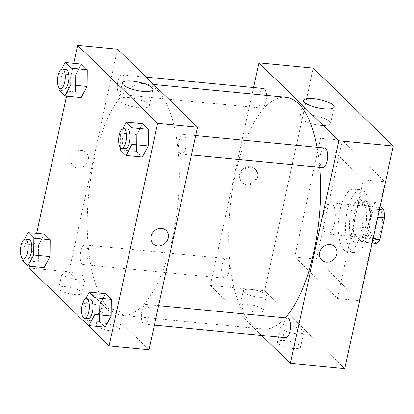 <?xml version="1.0" encoding="UTF-8"?>
<svg xmlns="http://www.w3.org/2000/svg" width="414" height="414" viewBox="0 0 414 414"><rect width="100%" height="100%" fill="white"/><g stroke="black" fill="none" stroke-linecap="round" stroke-linejoin="round"><path stroke-width="0.31" stroke-dasharray="2.07 1.55" d="M323.67 213.184A15.789 6.081 -84.5 0 0 327.49 234.091A15.789 6.081 -84.5 0 0 335.061 218.965A15.789 6.081 -84.5 0 0 330.527 202.663A15.789 6.081 -84.5 0 0 323.67 213.184M370.799 217.733A15.789 6.081 -84.5 0 0 374.618 238.645A15.789 6.081 -84.5 0 0 382.189 223.513A15.789 6.081 -84.5 0 0 377.656 207.217A15.789 6.081 -84.5 0 0 370.799 217.733M372.15 243.028L361.908 242.035A21.202 8.166 -84.5 0 0 365.267 238.262L370.012 216.486A21.202 8.166 -84.5 0 0 369.19 208.64L361.365 201.023L375.865 202.42L380.104 206.55M376.409 243.437L368.584 235.814A21.202 8.166 -84.5 0 1 367.761 227.974L372.507 206.198A21.202 8.166 -84.5 0 1 375.865 202.42M361.908 242.035L354.084 234.417L368.584 235.814M367.761 227.974L353.261 226.572L358.006 204.801L372.507 206.198M353.261 226.572A21.202 8.166 -84.5 0 0 354.084 234.417M361.365 201.023A21.202 8.166 -84.5 0 0 358.006 204.801M357.189 241.936A21.709 8.363 95.5 0 1 353.716 217.51A21.709 8.363 95.5 0 1 363.725 199.921A21.709 8.363 95.5 0 1 369.961 222.334A21.709 8.363 95.5 0 1 359.549 243.137A21.709 8.363 95.5 0 1 357.189 241.936M353.561 241.585A21.709 8.363 -84.5 0 0 355.926 242.785A21.709 8.363 -84.5 0 0 366.333 221.982A21.709 8.363 -84.5 0 0 360.097 199.574A21.709 8.363 -84.5 0 0 350.674 214.038A21.709 8.363 -84.5 0 0 353.561 241.585M369.19 208.64L379.431 209.634M365.267 238.262L373.024 239.007M370.012 216.486L377.775 217.236M347.341 210.788A31.573 12.161 -84.5 0 0 354.974 252.607A31.573 12.161 -84.5 0 0 370.116 222.349A31.573 12.161 -84.5 0 0 361.044 189.752A31.573 12.161 -84.5 0 0 347.341 210.788M340.091 210.089A31.573 12.161 -84.5 0 0 347.724 251.909A31.573 12.161 -84.5 0 0 362.866 221.65A31.573 12.161 -84.5 0 0 353.794 189.053A31.573 12.161 -84.5 0 0 340.091 210.089M342.362 140.33L316.472 259.066L359.161 300.626L385.051 181.891L342.362 140.33L320.607 138.229L294.721 256.965L337.41 298.525L363.295 179.79L320.607 138.229M363.295 179.79L385.051 181.891M264.717 290.731L344.758 368.657L264.717 290.731L313.258 68.103L264.717 290.731L210.338 285.479L253.497 87.525M337.41 298.525L359.161 300.626M294.721 256.965L316.472 259.066M263.542 88.492A9.869 3.798 -84.5 0 0 258.998 96.488A9.869 3.798 -84.5 0 0 260.572 107.593A9.869 3.798 -84.5 0 0 261.648 108.137A9.869 3.798 -84.5 0 0 266.476 95.37M223.488 277.68A9.869 3.798 -84.5 0 0 224.564 278.224A9.869 3.798 -84.5 0 0 229.294 268.769A9.869 3.798 -84.5 0 0 226.458 258.584A9.869 3.798 -84.5 0 0 221.909 266.575A9.869 3.798 -84.5 0 0 223.488 277.68M210.338 285.479L261.653 335.433M287.611 318.118A9.869 3.798 -84.5 0 0 283.326 324.69A9.869 3.798 -84.5 0 0 285.717 337.757M324.695 148.031A9.869 3.798 -84.5 0 0 320.146 156.026A9.869 3.798 -84.5 0 0 321.725 167.127A9.869 3.798 -84.5 0 0 322.801 167.67M285.82 97.238A116.427 44.852 -84.5 0 0 235.276 174.811A116.427 44.852 -84.5 0 0 263.439 329.016A116.427 44.852 -84.5 0 0 285.329 317.895M319.763 167.38A116.427 44.852 -84.5 0 0 317.108 147.296M292.977 348.443A11.84 3.224 12.3 0 0 300.543 347.072A11.84 3.224 12.3 0 0 289.66 341.4A11.84 3.224 12.3 0 0 277.406 342.026A11.84 3.224 12.3 0 0 278.099 343.501A11.84 3.224 12.3 0 0 292.977 348.443M247.619 304.29A11.84 3.224 12.3 0 0 240.053 305.661A11.84 3.224 12.3 0 0 240.746 307.131A11.84 3.224 12.3 0 0 253.316 311.783A11.84 3.224 12.3 0 0 263.19 310.707A11.84 3.224 12.3 0 0 247.619 304.29M281.334 328.659A11.84 3.224 -167.7 0 1 280.64 327.184A11.84 3.224 -167.7 0 1 292.9 326.558A11.84 3.224 -167.7 0 1 303.778 332.23A11.84 3.224 -167.7 0 1 293.904 333.306A11.84 3.224 -167.7 0 1 281.334 328.659M243.981 292.294A11.84 3.224 -167.7 0 1 243.287 290.819A11.84 3.224 -167.7 0 1 255.547 290.193A11.84 3.224 -167.7 0 1 266.425 295.865A11.84 3.224 -167.7 0 1 256.551 296.941A11.84 3.224 -167.7 0 1 243.981 292.294M246.278 184.292A9.372 8.264 134.2 0 0 255.826 178.936A9.372 8.264 134.2 0 0 254.739 168.762A9.372 8.264 134.2 0 0 242.278 169.714A9.372 8.264 134.2 0 0 241.662 182.196A9.372 8.264 134.2 0 0 246.278 184.292M320.534 125.292A15.613 4.249 12.3 0 0 330.512 123.481A15.613 4.249 12.3 0 0 316.167 116.003A15.613 4.249 12.3 0 0 300.005 116.826A15.613 4.249 12.3 0 0 320.534 125.292M246.951 184.944A9.372 8.264 -45.8 0 1 242.335 182.848A9.372 8.264 -45.8 0 1 242.951 170.366A9.372 8.264 -45.8 0 1 255.412 169.414A9.372 8.264 -45.8 0 1 256.499 179.593A9.372 8.264 -45.8 0 1 246.951 184.944M334.781 246.687L334.781 246.687A9.372 8.264 134.2 0 0 330.165 244.591A9.372 8.264 134.2 0 0 320.617 249.942A9.372 8.264 134.2 0 0 321.704 260.116L321.704 260.116M93.89 161.16A116.427 44.852 -84.5 0 0 122.052 315.364A116.427 44.852 -84.5 0 0 177.885 203.786A116.427 44.852 -84.5 0 0 144.434 83.581A116.427 44.852 -84.5 0 0 93.89 161.16M119.185 93.937A9.869 3.798 95.5 0 1 117.612 82.836A9.869 3.798 95.5 0 1 122.156 74.841A9.869 3.798 95.5 0 1 124.547 87.908A9.869 3.798 95.5 0 1 120.262 94.485A9.869 3.798 95.5 0 1 119.185 93.937M141.94 311.038A9.869 3.798 -84.5 0 0 144.326 324.105A9.869 3.798 -84.5 0 0 149.061 314.65A9.869 3.798 -84.5 0 0 146.225 304.461A9.869 3.798 -84.5 0 0 141.94 311.038M82.101 264.023A9.869 3.798 -84.5 0 0 83.178 264.572A9.869 3.798 -84.5 0 0 87.908 255.117A9.869 3.798 -84.5 0 0 85.072 244.928A9.869 3.798 -84.5 0 0 80.792 251.5A9.869 3.798 -84.5 0 0 82.101 264.023M180.338 153.47A9.869 3.798 -84.5 0 0 181.415 154.018A9.869 3.798 -84.5 0 0 186.145 144.564A9.869 3.798 -84.5 0 0 183.309 134.374A9.869 3.798 -84.5 0 0 179.029 140.951A9.869 3.798 -84.5 0 0 180.338 153.47M29.073 267.972L68.952 271.822L148.993 349.747M68.952 271.822L117.493 49.199M111.713 330.941A11.84 3.224 12.3 0 0 119.279 329.565A11.84 3.224 12.3 0 0 108.396 323.893A11.84 3.224 12.3 0 0 96.141 324.519A11.84 3.224 12.3 0 0 96.835 325.994A11.84 3.224 12.3 0 0 111.713 330.941M66.354 286.783A11.84 3.224 12.3 0 0 58.788 288.154A11.84 3.224 12.3 0 0 59.481 289.629A11.84 3.224 12.3 0 0 72.052 294.276A11.84 3.224 12.3 0 0 81.925 293.2A11.84 3.224 12.3 0 0 66.354 286.783M75.41 91.913L81.185 97.538L75.41 91.913L75.555 75.188L75.41 91.913L59.093 90.335M81.475 64.082L75.555 75.188L81.475 64.082M136.563 151.446L142.338 157.072L136.563 151.446L136.708 134.721L136.563 151.446L120.246 149.873M142.628 123.62L136.708 134.721L142.628 123.62M99.474 321.533L105.254 327.158L99.474 321.533L99.624 304.808L99.474 321.533L83.162 319.96M105.544 293.707L99.624 304.808L105.544 293.707M29.456 266.212L36.608 233.418M66.545 96.12L73.692 63.332M38.471 245.274L38.326 262L44.101 267.625L38.326 262L38.471 245.274L44.391 234.174L38.471 245.274L22.154 243.701L24.524 239.261M100.069 311.152A11.84 3.224 -167.7 0 1 99.376 309.677A11.84 3.224 -167.7 0 1 111.635 309.051A11.84 3.224 -167.7 0 1 122.513 314.723A11.84 3.224 -167.7 0 1 112.639 315.799A11.84 3.224 -167.7 0 1 100.069 311.152M62.716 274.787A11.84 3.224 -167.7 0 1 62.028 273.312A11.84 3.224 -167.7 0 1 74.282 272.686A11.84 3.224 -167.7 0 1 85.16 278.358A11.84 3.224 -167.7 0 1 75.286 279.434A11.84 3.224 -167.7 0 1 62.716 274.787M71.017 158.365A9.372 8.264 134.2 0 0 73.092 165.916A9.372 8.264 134.2 0 0 85.553 164.963A9.372 8.264 134.2 0 0 86.169 152.481A9.372 8.264 134.2 0 0 77.377 150.991A9.372 8.264 134.2 0 0 71.017 158.365A9.372 8.264 -45.8 0 1 77.377 150.991A9.372 8.264 -45.8 0 1 86.169 152.481A9.372 8.264 -45.8 0 1 85.553 164.963A9.372 8.264 -45.8 0 1 73.092 165.916A9.372 8.264 -45.8 0 1 71.022 158.365M128.718 97.513A15.613 4.249 12.3 0 0 118.74 99.324A15.613 4.249 12.3 0 0 133.091 106.802A15.613 4.249 12.3 0 0 149.247 105.974A15.613 4.249 12.3 0 0 128.718 97.513M166.211 230.407L166.211 230.407A9.372 8.264 134.2 0 0 153.749 231.354A9.372 8.264 134.2 0 0 153.133 243.836L153.133 243.836M59.119 87.882L59.243 73.609L61.608 69.169M65.966 69.412A9.869 3.798 -84.5 0 0 61.681 75.99A9.869 3.798 -84.5 0 0 64.072 89.057M59.243 73.609L75.555 75.188M120.267 147.415L120.391 133.148L122.761 128.707M127.119 128.951A9.869 3.798 -84.5 0 0 122.834 135.523A9.869 3.798 -84.5 0 0 125.219 148.59M120.391 133.148L136.708 134.721M22.03 257.969L22.154 243.701M28.882 239.499A9.869 3.798 -84.5 0 0 24.597 246.076A9.869 3.798 -84.5 0 0 26.982 259.143M22.009 260.427L38.326 262M83.183 317.502L83.307 303.234L85.677 298.794M90.035 299.037A9.869 3.798 -84.5 0 0 85.75 305.61A9.869 3.798 -84.5 0 0 88.135 318.676M83.307 303.234L99.624 304.808M377.656 207.217L330.527 202.663M374.618 238.645L327.49 234.091M355.926 242.785L359.549 243.137M360.097 199.574L363.725 199.921M347.724 251.909L354.974 252.607M353.794 189.053L361.044 189.752M300.543 347.072L303.778 332.23M277.406 342.026L280.64 327.184M263.19 310.707L266.425 295.865M240.053 305.661L243.287 290.819M303.586 100.411L300.005 116.826M334.093 107.066L330.512 123.481M241.662 182.196L242.335 182.848M254.739 168.762L255.412 169.414M122.052 315.364L263.439 329.016M144.434 83.581L153.734 84.482M146.22 77.164L122.156 74.841M261.648 108.137L120.262 94.485M144.326 324.105L154.375 325.073M146.225 304.461L158.609 305.656M83.178 264.572L224.564 278.224M85.072 244.928L226.458 258.584M181.415 154.018L191.459 154.986M183.309 134.374L195.693 135.569M119.279 329.565L122.513 314.723M96.141 324.519L99.376 309.677M81.925 293.2L85.16 278.358M58.788 288.154L62.028 273.312M122.321 82.909L118.74 99.324M152.828 89.559L149.247 105.974"/><path stroke-width="0.62" d="M380.104 206.55L383.69 210.043A21.202 8.166 -84.5 0 1 384.513 217.888L379.767 239.659A21.202 8.166 -84.5 0 1 376.409 243.437L372.15 243.028M379.431 209.634L383.69 210.043M373.024 239.007L379.767 239.659M377.775 217.236L384.513 217.888M344.758 368.657L393.3 146.028L313.258 68.103L393.3 146.028L344.758 368.657L290.38 363.404L261.653 335.433M266.476 95.37A9.869 3.798 -84.5 0 0 263.542 88.492L146.22 77.164M253.497 87.525L258.879 62.85L338.921 140.776L290.38 363.404M154.375 325.073L285.717 337.757A9.869 3.798 -84.5 0 0 290.447 328.302A9.869 3.798 -84.5 0 0 287.611 318.118L158.609 305.656M191.459 154.986L322.801 167.67A9.869 3.798 -84.5 0 0 327.531 158.215A9.869 3.798 -84.5 0 0 324.695 148.031L195.693 135.569M285.329 317.895A116.427 44.852 -84.5 0 0 319.763 167.38M317.108 147.296A116.427 44.852 -84.5 0 0 285.82 97.238L153.734 84.482M324.115 108.877A15.613 4.249 -167.7 0 1 303.586 100.411A15.613 4.249 -167.7 0 1 319.743 99.588A15.613 4.249 -167.7 0 1 334.093 107.066A15.613 4.249 -167.7 0 1 324.115 108.877M338.921 140.776L393.3 146.028M258.879 62.85L313.258 68.103M330.165 244.591A9.372 8.264 -45.8 0 1 334.781 246.687A9.372 8.264 -45.8 0 1 334.165 259.169A9.372 8.264 -45.8 0 1 321.704 260.116A9.372 8.264 -45.8 0 1 320.617 249.942A9.372 8.264 -45.8 0 1 330.165 244.591M321.704 260.116A9.372 8.264 134.2 0 0 334.165 259.164A9.372 8.264 134.2 0 0 334.781 246.687M73.692 63.332L77.615 45.343L117.493 49.199L197.535 127.119L148.993 349.747L109.115 345.897L29.073 267.972L29.456 266.212M87.111 86.433L87.256 69.707L81.475 64.082L87.256 69.707L87.111 86.433L81.185 97.538L87.111 86.433L70.794 84.86L64.874 95.96L59.093 90.335L59.119 87.882M148.259 145.966L148.403 129.24L142.628 123.62L148.403 129.24L148.259 145.966L142.338 157.072L148.259 145.966L131.947 144.393L126.027 155.493L120.246 149.873L120.267 147.415M111.175 316.058L111.319 299.332L105.544 293.707L111.319 299.332L111.175 316.058L105.254 327.158L111.175 316.058L94.863 314.48L88.938 325.585L83.162 319.96L83.183 317.502M36.608 233.418L66.545 96.12M77.615 45.343L157.656 123.268L109.115 345.897M50.166 239.794L44.391 234.174L50.166 239.794L50.022 256.52L50.166 239.794L33.855 238.221L33.71 254.946L27.79 266.047L22.009 260.427L22.03 257.969M44.101 267.625L50.022 256.52L44.101 267.625L27.79 266.047M132.299 81.097A15.613 4.249 -167.7 0 1 152.828 89.559A15.613 4.249 -167.7 0 1 136.667 90.387A15.613 4.249 -167.7 0 1 122.321 82.909A15.613 4.249 -167.7 0 1 132.299 81.097M157.656 123.268L197.535 127.119M153.133 243.836A9.372 8.264 134.2 0 0 161.921 245.331A9.372 8.264 134.2 0 0 168.281 237.952A9.372 8.264 -45.8 0 1 161.926 245.331A9.372 8.264 -45.8 0 1 153.133 243.841A9.372 8.264 -45.8 0 1 153.749 231.359A9.372 8.264 -45.8 0 1 166.211 230.407A9.372 8.264 -45.8 0 1 168.281 237.952A9.372 8.264 134.2 0 0 166.211 230.407M61.608 69.169L65.164 62.509L70.939 68.134L70.794 84.86M60.444 88.705L64.072 89.057A9.869 3.798 -84.5 0 0 68.802 79.602A9.869 3.798 -84.5 0 0 65.966 69.412L62.343 69.066A9.869 3.798 -84.5 0 0 58.058 75.638A9.869 3.798 -84.5 0 0 60.444 88.705A9.869 3.798 -84.5 0 0 65.174 79.25A9.869 3.798 -84.5 0 0 62.343 69.066M64.874 95.96L81.185 97.538M65.164 62.509L81.475 64.082M70.939 68.134L87.256 69.707M122.761 128.707L126.317 122.042L132.092 127.667L131.947 144.393M121.597 148.238L125.219 148.59A9.869 3.798 -84.5 0 0 129.955 139.135A9.869 3.798 -84.5 0 0 127.119 128.951L123.491 128.599A9.869 3.798 -84.5 0 0 119.211 135.171A9.869 3.798 -84.5 0 0 121.597 148.238A9.869 3.798 -84.5 0 0 126.327 138.783A9.869 3.798 -84.5 0 0 123.491 128.599M126.027 155.493L142.338 157.072M126.317 122.042L142.628 123.62M132.092 127.667L148.403 129.24M24.524 239.261L28.08 232.596L33.855 238.221M23.36 258.791L26.982 259.143A9.869 3.798 -84.5 0 0 31.718 249.689A9.869 3.798 -84.5 0 0 28.882 239.499L25.254 239.152A9.869 3.798 -84.5 0 0 20.974 245.725A9.869 3.798 -84.5 0 0 23.36 258.791A9.869 3.798 -84.5 0 0 28.09 249.337A9.869 3.798 -84.5 0 0 25.254 239.152M33.71 254.946L50.022 256.52M28.08 232.596L44.391 234.174M85.677 298.794L89.233 292.129L95.008 297.754L94.863 314.48M84.513 318.33L88.135 318.676A9.869 3.798 -84.5 0 0 92.871 309.222A9.869 3.798 -84.5 0 0 90.035 299.037L86.407 298.685A9.869 3.798 -84.5 0 0 82.122 305.258A9.869 3.798 -84.5 0 0 84.513 318.33A9.869 3.798 -84.5 0 0 89.243 308.87A9.869 3.798 -84.5 0 0 86.407 298.685M88.938 325.585L105.254 327.158M89.233 292.129L105.544 293.707M95.008 297.754L111.319 299.332"/></g></svg>
